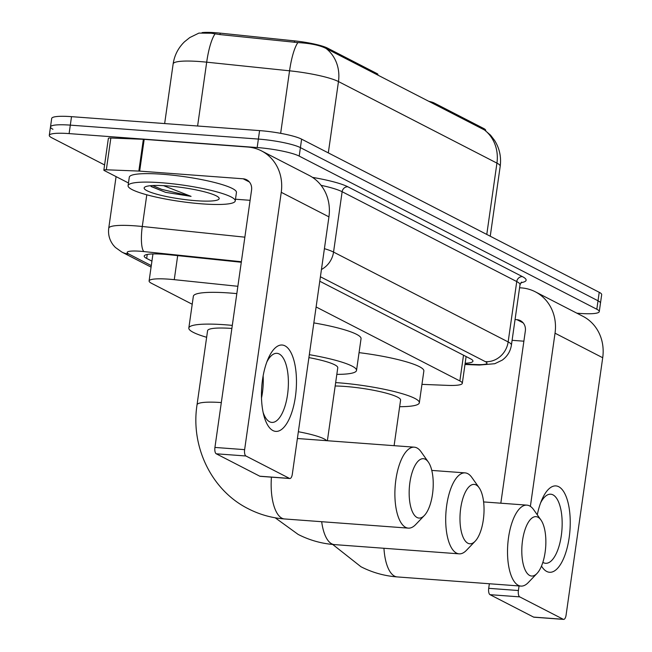 <?xml version="1.0" encoding="UTF-8"?>
<svg xmlns="http://www.w3.org/2000/svg" width="652" height="652" viewBox="0 0 652 652"><rect width="100%" height="100%" fill="white"/><g stroke="black" fill="none" stroke-linecap="round" stroke-linejoin="round"><path stroke-width="0.98" d="M377.81 75.11L377.907 74.418A10.823 1.654 -171.9 0 0 377.092 73.627L327.581 48.142L327.434 49.185M237.866 286.293L174.263 279.667A32.47 4.971 -171.9 0 0 168.925 279.186A32.47 4.971 -171.9 0 0 149.104 280.955A32.47 4.971 -171.9 0 0 151.557 283.327L192.218 304.248M202.087 32.6A29.226 4.474 8.1 0 1 215.388 32.706A29.226 4.474 8.1 0 1 220.205 33.138L294.565 40.88A29.226 4.474 8.1 0 1 327.581 48.142M433.849 103.945L433.996 102.91A10.823 1.654 -171.9 0 0 428.714 101.304M433.996 102.91L483.507 128.387A29.226 4.474 8.1 0 1 485.716 130.522L485.683 130.71M421.958 384.362L447.459 385.373A32.47 4.971 -171.9 0 0 462.309 383.311A32.47 4.971 -171.9 0 0 459.856 380.939L316.114 306.97M484.517 129.992A37.881 34.254 117.2 0 1 496.93 163.114A43.293 6.626 -171.9 0 1 500.198 166.276C501.412 156.969 499.538 148.346 494.575 140.408L490.54 135.16L484.517 129.992L326.049 48.444C319.814 45.265 310.417 43.309 297.866 42.584L219.781 34.564L211.232 33.219L198.941 33.089L189.765 37.572L184.475 41.809C178.232 47.898 174.459 55.265 173.147 63.896L164.654 123.562M104.589 164.948L51.736 137.751A32.47 4.971 8.1 0 1 49.291 135.371A32.47 4.971 8.1 0 1 69.104 133.603L257.173 147.548A32.47 4.971 8.1 0 1 299.203 156.097L596.816 309.244L598.023 300.776A32.47 4.971 8.1 0 1 600.476 303.147A32.47 4.971 8.1 0 0 598.023 300.776L300.409 147.621L598.023 300.776L599.229 292.3A32.47 4.971 8.1 0 1 601.682 294.671L599.269 311.615A32.47 4.971 8.1 0 1 579.457 313.392L576.89 313.196M257.173 147.548L258.379 139.072A32.47 4.971 8.1 0 1 300.409 147.621A32.47 4.971 8.1 0 0 258.379 139.072L70.31 125.135L258.379 139.072L259.586 130.604A32.47 4.971 8.1 0 1 301.615 139.153L599.229 292.3M52.942 129.275A32.47 4.971 8.1 0 1 50.489 126.904A32.47 4.971 8.1 0 1 70.31 125.135A32.47 4.971 8.1 0 0 50.489 126.904L51.695 118.428A32.47 4.971 8.1 0 1 71.516 116.659L259.586 130.604M241.289 262.251L169.373 254.761A32.47 4.971 -171.9 0 0 164.035 254.28A32.47 4.971 -171.9 0 0 144.214 256.057A32.47 4.971 -171.9 0 0 146.667 258.428L151.924 261.134M596.816 309.244A32.47 4.971 8.1 0 1 599.269 311.615M465.161 363.254A32.47 4.971 -171.9 0 0 472.953 361.175A32.47 4.971 -171.9 0 0 470.508 358.804L319.773 281.232M202.218 203.872A54.116 8.28 8.1 0 1 128.085 185.673A54.116 8.28 8.1 0 1 161.109 182.715A54.116 8.28 8.1 0 1 235.242 200.922A54.116 8.28 8.1 0 1 202.218 203.872M128.085 185.673L129.292 177.197A54.116 8.28 8.1 0 1 162.315 174.247A54.116 8.28 8.1 0 1 236.448 192.446L235.242 200.922M167.279 185.893A37.881 5.795 8.1 0 1 218.844 197.678A37.881 5.795 8.1 0 1 196.048 200.702A37.881 5.795 8.1 0 1 158.159 194.589A37.881 5.795 8.1 0 1 144.736 187.132A37.881 5.795 8.1 0 1 167.279 185.893M151.256 186.586L165.632 192.356L191.069 196.366L163.53 185.649M150.922 186.317L165.632 192.356M152.641 185.551L161.647 189.349L191.069 196.366M272.935 430.564A43.293 17.262 -85.8 0 1 263.889 415.642A43.293 17.262 -85.8 0 1 268.094 358.844A43.293 17.262 -85.8 0 1 284.989 345.845A43.293 17.262 -85.8 0 1 295.405 396.669A43.293 17.262 -85.8 0 1 272.935 430.564M263.131 412.455A34.637 13.814 94.2 0 0 269.569 421.754A34.637 13.814 94.2 0 0 271.827 422.406A34.637 13.814 94.2 0 0 287.899 391.779A34.637 13.814 94.2 0 0 279.211 353.979A34.637 13.814 94.2 0 0 276.953 353.327A34.637 13.814 94.2 0 0 266.88 361.893M128.468 182.984L104.263 170.531A5.412 0.831 -171.9 0 1 103.855 170.131L108.371 138.363A5.412 0.831 8.1 0 1 110.848 138.02L143.358 139.3A5.412 0.831 8.1 0 1 144.182 139.349L247.687 147.026A43.293 39.144 117.2 0 1 261.468 150.881A43.293 39.144 117.2 0 1 281.248 192.316L244.63 449.644A5.412 2.16 94.2 0 0 245.934 455.992L216.236 453.792A5.412 2.16 -85.8 0 1 214.932 447.435L251.558 190.115A10.823 9.788 -62.8 0 0 246.611 179.756A10.823 9.788 -62.8 0 0 243.163 178.795L139.667 171.117A5.412 0.831 -171.9 0 0 138.835 171.069L106.325 169.789A5.412 0.831 -171.9 0 0 103.855 170.131M261.468 150.881L309.154 175.421A43.293 39.144 117.2 0 1 328.934 216.855L292.316 474.175A5.412 2.16 94.2 0 1 289.855 478.519A5.412 2.16 94.2 0 1 289.504 478.413L245.934 455.992M289.855 478.519L260.164 476.319A5.412 2.16 -85.8 0 1 259.806 476.213L216.236 453.792M263.139 375.919A34.637 13.814 -85.8 0 1 261.493 398.022M250.107 200.311L235.486 199.227M417.052 517.509A29.764 11.866 94.2 0 0 424.362 515.496A29.764 11.866 94.2 0 0 433.034 489.261A29.764 11.866 94.2 0 0 428.323 462.04A29.764 11.866 94.2 0 0 425.34 459.269A29.764 11.866 94.2 0 0 409.888 482.57A29.764 11.866 94.2 0 0 417.052 517.509M424.362 515.496L415.617 524.624A40.587 16.186 -85.8 0 1 408.299 528.128A40.587 16.186 -85.8 0 1 405.642 527.362A40.587 16.186 -85.8 0 1 395.462 483.075A40.587 16.186 -85.8 0 1 414.297 447.174A40.587 16.186 -85.8 0 1 416.946 447.94A40.587 16.186 -85.8 0 1 421.021 451.722L428.323 462.04M231.867 328.445A40.587 6.21 -171.9 0 0 207.58 330.694L197.034 404.819C190.465 446.563 211.46 490.443 248.322 508.78C259.692 514.599 271.77 517.99 284.565 518.959L408.299 528.128M206.643 337.288A59.528 9.104 8.1 0 1 188.827 328.029A59.528 9.104 8.1 0 1 225.16 324.777A59.528 9.104 8.1 0 1 232.299 325.389M188.827 328.029L193.351 296.261A59.528 9.104 8.1 0 1 229.675 293.009A59.528 9.104 8.1 0 1 236.823 293.62M529.685 575.471A29.764 11.866 94.2 0 0 536.995 573.458A29.764 11.866 94.2 0 0 545.667 547.224A29.764 11.866 94.2 0 0 540.956 520.003A29.764 11.866 94.2 0 0 537.973 517.223A29.764 11.866 94.2 0 0 522.529 540.532A29.764 11.866 94.2 0 0 529.685 575.471M536.995 573.458L528.25 582.586A40.587 16.186 -85.8 0 1 520.932 586.091A40.587 16.186 -85.8 0 1 518.283 585.325A40.587 16.186 -85.8 0 1 508.095 541.03A40.587 16.186 -85.8 0 1 526.93 505.137A40.587 16.186 -85.8 0 1 529.579 505.903A40.587 16.186 -85.8 0 1 533.654 509.685L540.956 520.003M394.101 445.675L400.589 400.092A40.587 6.21 -171.9 0 0 344.989 386.44A40.587 6.21 -171.9 0 0 335.177 385.992M335.666 382.594A59.528 9.104 8.1 0 1 337.793 382.74A59.528 9.104 8.1 0 1 419.334 402.765A59.528 9.104 8.1 0 1 399.643 406.693M359.056 352.642A59.528 9.104 8.1 0 1 423.857 370.996L419.334 402.765M467.859 543.222A29.764 11.866 94.2 0 0 475.169 541.209A29.764 11.866 94.2 0 0 483.841 514.974A29.764 11.866 94.2 0 0 479.138 487.753A29.764 11.866 94.2 0 0 476.156 484.974A29.764 11.866 94.2 0 0 460.703 508.283A29.764 11.866 94.2 0 0 467.859 543.222M475.169 541.209L466.424 550.337A40.587 16.186 -85.8 0 1 459.106 553.841A40.587 16.186 -85.8 0 1 456.457 553.075A40.587 16.186 -85.8 0 1 446.278 508.78A40.587 16.186 -85.8 0 1 465.112 472.887A40.587 16.186 -85.8 0 1 467.761 473.654A40.587 16.186 -85.8 0 1 471.828 477.435L479.138 487.753M327.385 440.736L337.769 367.769A40.587 6.21 -171.9 0 0 308.901 357.606M309.325 354.672A59.528 9.104 8.1 0 1 356.522 370.442A59.528 9.104 8.1 0 1 336.831 374.37M313.84 322.903A59.528 9.104 8.1 0 1 361.045 338.673L356.522 370.442M537.289 514.819A43.293 17.262 -85.8 0 1 541.877 499.725A43.293 17.262 -85.8 0 1 558.764 486.734A43.293 17.262 -85.8 0 1 569.18 537.55A43.293 17.262 -85.8 0 1 546.71 571.445A43.293 17.262 -85.8 0 1 541.494 566.075M542.855 562.358A34.637 13.814 94.2 0 0 543.344 562.635A34.637 13.814 94.2 0 0 545.602 563.287A34.637 13.814 94.2 0 0 561.674 532.66A34.637 13.814 94.2 0 0 552.986 494.86A34.637 13.814 94.2 0 0 550.728 494.208A34.637 13.814 94.2 0 0 540.655 502.773M519.579 287.768L521.461 287.907A43.293 39.144 117.2 0 1 535.243 291.77A43.293 39.144 117.2 0 1 555.031 333.196L530.378 506.376M535.243 291.77L582.929 316.301A43.293 39.144 117.2 0 1 602.709 357.736L566.091 615.064A5.412 2.16 94.2 0 1 563.638 619.4A5.412 2.16 94.2 0 1 563.279 619.294L519.709 596.873L490.011 594.673A5.412 2.16 -85.8 0 1 488.707 588.324L489.359 583.752M519.057 585.952L518.405 590.525A5.412 2.16 94.2 0 0 519.709 596.873M563.638 619.4L533.939 617.199A5.412 2.16 -85.8 0 1 533.589 617.094L490.011 594.673M500.826 503.197L525.333 330.996A10.823 9.788 -62.8 0 0 520.386 320.637A10.823 9.788 -62.8 0 0 516.938 319.676L515.056 319.537M523.882 341.192L512.097 340.32M376.946 74.662L377.092 73.627M177.686 255.625L174.263 279.667M220.205 33.138L219.993 34.589M294.565 40.88L294.362 42.331M483.507 128.387L483.36 129.422M463.515 355.201L459.856 380.939M486.783 234.435L496.93 163.114L338.469 81.565A43.293 6.626 -171.9 0 0 289.553 70.807L206.692 62.176A43.293 6.626 -171.9 0 0 199.569 61.541A43.293 6.626 -171.9 0 0 173.147 63.896M215.062 33.871A37.881 8.932 -84.1 0 0 206.692 62.176L197.605 126.007M328.315 152.894L338.469 81.565A37.881 34.254 -62.8 0 0 326.049 48.444M280.653 133.334L289.553 70.807A37.881 8.932 -84.1 0 1 297.866 42.584M71.516 116.659L69.104 133.603M301.615 139.153L299.203 156.097M147.238 254.459L146.667 258.428M241.362 261.729L143.929 251.582A21.646 3.309 -171.9 0 0 140.367 251.256A21.646 3.309 -171.9 0 0 128.786 254.019L151.288 265.6M128.786 254.019A21.646 19.576 -62.8 0 1 121.9 252.096L115.331 247.41L113.432 245.299C109.52 240.262 107.955 234.565 108.737 228.208A43.293 6.626 8.1 0 1 135.16 225.853A43.293 6.626 8.1 0 1 142.283 226.488L146.79 194.801M312.487 177.377A48.704 7.449 8.1 0 1 347.842 186.79L522.439 276.635A48.704 7.449 8.1 0 1 520.875 282.723M324.411 248.665A43.293 6.626 8.1 0 1 333.547 252.079L342.137 191.721A43.293 6.626 -171.9 0 0 321.053 185.323M143.929 251.582A21.646 5.102 -84.1 0 1 142.283 226.488L244.859 237.173M321.444 269.48A21.646 19.576 -62.8 0 0 333.547 252.079L508.152 341.925L516.743 281.566L342.137 191.721A5.412 4.89 117.2 0 1 347.842 186.79M465.039 364.118L477.077 364.59A21.646 3.309 -171.9 0 0 485.341 361.64A21.646 19.576 -62.8 0 0 508.152 341.925A43.293 6.626 8.1 0 1 511.421 345.095L520.011 284.728A43.293 6.626 -171.9 0 0 516.743 281.566A5.412 4.89 117.2 0 1 522.439 276.635M485.341 361.64L320.409 276.766M464.982 364.484L479.236 365.047A21.646 11.899 -87.7 0 1 477.077 364.59M328.934 216.855L281.248 192.316M259.806 476.213L289.504 478.413M249.398 181.998L243.163 178.795M144.182 139.349L139.667 171.117M214.932 447.435L244.63 449.644M138.835 171.069L143.358 139.3M110.848 138.02L106.325 169.789M221.321 402.569A40.587 6.21 -171.9 0 0 197.034 404.819M271.436 477.15A40.587 16.186 94.2 0 0 281.917 518.193A40.587 16.186 94.2 0 0 284.565 518.959M383.947 548.267A40.587 16.186 94.2 0 0 394.55 576.148A40.587 16.186 94.2 0 0 397.198 576.922L520.932 586.091M321.68 521.706A40.587 16.186 94.2 0 0 331.738 543.825A40.587 16.186 94.2 0 0 334.386 544.599L459.106 553.841M326.709 440.679A40.587 6.21 -171.9 0 0 324.158 438.926A40.587 6.21 -171.9 0 0 298.355 431.73M602.709 357.736L555.031 333.196M533.589 617.094L563.279 619.294M523.173 322.879L516.938 319.676M488.707 588.324L518.405 590.525M152.951 253.938L149.104 280.955M466.115 356.538L462.309 383.311M500.198 166.276L490.247 236.22M49.291 135.371L50.489 126.904M108.737 228.208L116.08 176.61M520.011 284.728L521.584 282.088M479.236 365.047L494.762 363.718L502.211 360.148C507.337 356.399 510.402 351.379 511.421 345.095M121.9 252.096L151.077 267.108M297.393 438.511L414.297 447.174M332.699 544.453L360.955 566.743C372.325 572.554 384.411 575.952 397.198 576.922M483.621 501.926L526.93 505.137M275.193 517.794L298.143 534.42C309.513 540.231 321.591 543.629 334.386 544.599M431.787 470.418L465.112 472.887"/></g></svg>

